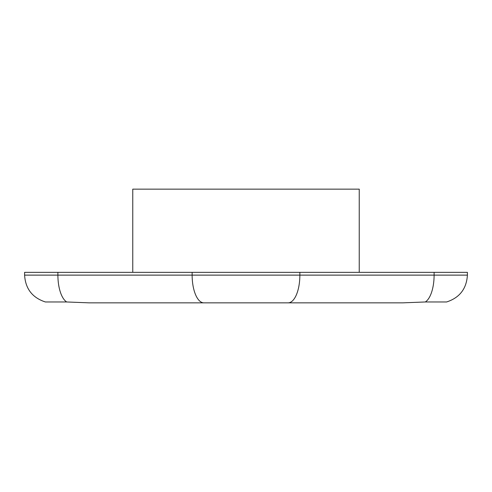 <?xml version="1.0" encoding="UTF-8"?>
<svg xmlns="http://www.w3.org/2000/svg" width="492" height="492" viewBox="0 0 492 492"><rect width="100%" height="100%" fill="white"/><g stroke="black" fill="none" stroke-linecap="round" stroke-linejoin="round"><path stroke-width="0.74" d="M359.24 189.149L132.76 189.149L132.76 272.347L132.76 189.149L359.24 189.149L359.24 272.347L359.24 189.149M57.896 272.347L24.6 272.347L24.6 275.12L192.138 275.12L192.138 272.347L57.896 272.347L57.896 275.12A27.73 11.753 -90 0 0 66.709 301.971L89.169 302.851L203.891 302.851A27.73 11.753 -90 0 1 192.138 275.12A27.73 11.753 90 0 0 203.891 302.851L288.109 302.851A27.73 11.753 -90 0 0 299.862 275.12A27.73 11.753 90 0 1 288.109 302.851L402.831 302.851L425.291 301.971L446.601 301.971L425.291 301.971A27.73 11.753 -90 0 0 434.104 275.12L467.4 275.12L434.104 275.12L434.104 272.347L57.896 272.347L57.896 275.12A27.73 11.753 90 0 0 66.709 301.971L45.399 301.971C32.38 297.74 25.443 288.786 24.6 275.12L434.104 275.12A27.73 11.753 90 0 1 425.291 301.971L402.831 302.851L89.169 302.851L66.709 301.971L45.399 301.971M336.134 302.851L155.866 302.851L336.134 302.851M434.104 272.347L299.862 272.347L299.862 275.12L434.104 275.12L434.104 272.347L467.4 272.347L467.4 275.12C466.557 288.786 459.62 297.74 446.601 301.971M299.862 275.12L192.138 275.12L192.138 272.347L299.862 272.347L299.862 275.12"/></g></svg>
